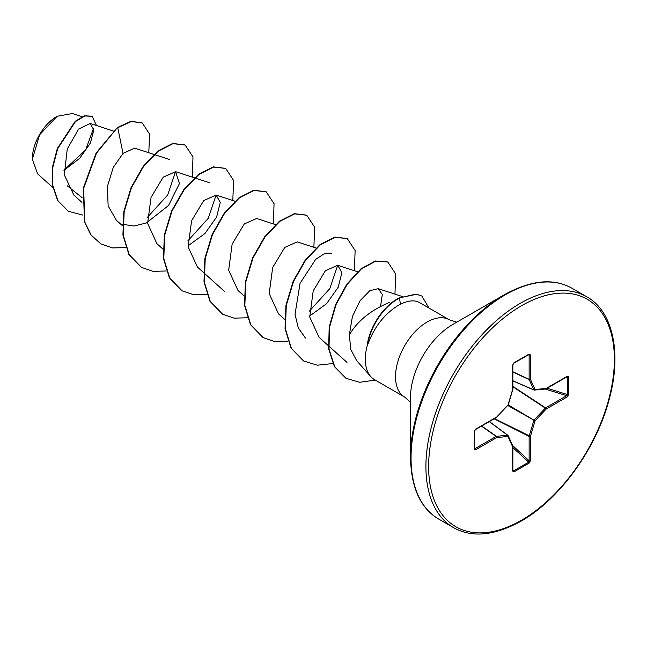 <?xml version="1.0" encoding="UTF-8"?>
<svg xmlns="http://www.w3.org/2000/svg" width="647" height="647" viewBox="0 0 647 647"><rect width="100%" height="100%" fill="white"/><g stroke="black" fill="none" stroke-linecap="round" stroke-linejoin="round"><path stroke-width="0.97" d="M56.79 116.468A34.566 19.96 120 0 0 32.35 158.806A34.566 19.96 120 0 0 32.35 159.025M82.072 116.695L72.375 113.54L57.13 116.274L39.613 134.778L32.35 159.227L37.631 173.865L52.86 187.565M456.782 322.174L449.39 319.828A44.635 25.767 120 0 0 427.077 322.036A44.635 25.767 120 0 0 397.921 361.366A44.635 25.767 120 0 0 404.763 397.129L374.556 379.692A44.635 25.767 -60 0 1 370.731 376.546A44.635 25.767 -60 0 1 367.407 344.997L367.189 345.207A42.961 24.804 -60 0 1 397.096 299.043A42.961 24.804 -60 0 1 399.175 297.919L416.15 294.086L421.941 296.059L416.49 294.28L399.175 297.919M410.489 457.251L410.489 397.565A59.605 34.412 120 0 1 452.633 324.568L504.32 294.725A132.708 76.621 120 0 0 504.32 294.725A132.708 76.621 120 0 0 410.489 457.251C411.12 487.717 420.501 508.316 438.65 519.04L453.515 527.62C471.873 537.972 494.405 535.805 521.11 521.118C559.518 499.597 596.615 448.339 609.272 399.029C622.333 351.661 612.022 310.406 586.78 296.803A133.266 76.944 120 0 0 520.148 303.403A133.266 76.944 120 0 0 433.086 420.833A133.266 76.944 120 0 0 453.515 527.62M389.211 302.545C370.788 310.228 357.5 320.985 349.356 334.806L350.747 349.364L356.651 360.646L370.731 376.546M367.407 344.997L367.577 345.094C373.885 327.455 384.108 314.224 398.253 305.392L400.42 304.227C408.661 300.273 415.172 299.812 419.952 302.861M82.12 197.707L67.248 185.762M63.956 170.347L79.735 158.297L90.337 143.124L93.799 129.974L90.208 123.464L78.643 129.052L67.248 149.045L64.312 174.908L73.855 195.079L81.926 202.333M169.514 159.502L134.625 148.131L123.019 153.42L113.241 167.468L107.362 186.651L108.146 205.924L116.371 220.247L122.461 225.738M122.833 224.331L134.066 226.054L146.448 222.908L168.592 205.414L179.429 183.594L175.596 171.681L163.23 177.157L151.075 197.319L147.597 223.385L156.898 243.66L163.327 249.443M188.034 245.828L204.978 233.518L216.608 217.02L220.303 202.438L216.122 195.095L203.765 200.546L191.601 220.724L188.131 246.806L197.432 267.057L224.38 291.287M275.444 224.598L256.657 218.484L244.283 223.951L232.136 244.121L228.666 270.22L237.975 290.446L244.056 295.946M315.979 248.003L297.191 241.881L284.809 247.364L272.67 267.534L269.209 293.625L278.493 313.86L284.923 319.65M309.63 316.035L326.581 303.71L338.195 287.26L341.915 272.622L337.718 265.294L325.352 270.769L313.205 290.907L309.727 317.014L319.028 337.265L328.32 345.619M380.59 306.201L382.304 294.49L378.252 288.683L369.833 290.673L360.153 300.629L352.421 316.504L349.356 334.806M305.449 338.074L298.291 327.916L295.032 314.296L300.054 283.329L315.655 259.374L324.309 253.689L331.644 253.114M337.694 265.286L329.8 288.611L309.444 311.078M216.098 195.087L208.205 218.403L187.856 240.862M175.555 171.665L167.67 194.99L147.314 217.465M93.613 128.114L85.606 149.991L64.296 169.829M123.019 153.42L117.762 127.726L131.341 121.499L142.259 122.962L149.578 134.131L148.786 152.749M82.873 215.095L68.412 211.318L58.02 200.837L52.779 185.309L52.868 167.072L57.64 148.77L75.489 121.555L84.894 115.934L92.214 116.379L96.468 125.51M117.422 127.532L96.128 153.007L83.285 188.22L84.514 222.034L90.879 234.974L101.013 244L91.211 235.168L84.846 222.228L83.625 188.414L96.46 153.202L117.422 127.532L131.009 121.304L142.089 122.865M68.242 211.221L57.68 200.643L52.447 185.115L52.528 166.877L57.3 148.575L75.149 121.361L84.555 115.74L92.044 116.282M568.737 376.942L568.737 394.508L567.314 396.846L546.214 409.025L535.053 420.817L530.427 436.377L530.427 460.745L529.109 463.139L513.896 471.922L512.586 471.04L512.586 446.681L507.96 436.458L496.791 437.558L475.691 449.746L474.275 449.042L474.275 431.476L475.691 429.139L496.791 416.959L507.96 405.176L512.586 389.615L512.586 365.248L513.896 362.846L529.109 354.063L530.427 354.944L530.427 379.312L535.053 389.534L546.214 388.426L567.314 376.247L568.737 376.942A0.962 0.55 180 0 1 567.686 377.064L566.699 376.667A0.962 0.55 -120 0 0 567.12 376.683L567.12 376.683A0.962 0.55 -120 0 0 567.314 376.247M101.013 244L112.562 247.947L125.753 247.575M192.296 177.116L192.992 156.914L185.171 145.041L173.048 143.658L158.297 151.131L143.537 166.546L131.414 187.784L124.151 211.828L123.254 235.241L129.23 254.683L141.556 267.413L153.104 271.344L166.287 270.98M232.831 200.521L233.527 180.319L225.714 168.446L213.591 167.055L198.831 174.528L184.071 189.943L171.948 211.181L164.686 235.225L163.788 258.646L169.765 278.081L182.09 290.818L193.752 294.765L207.072 294.328M273.358 223.919L274.061 203.716L266.249 191.844L254.125 190.461L239.366 197.925L224.606 213.34L212.483 234.578L205.22 258.622L204.315 282.035L210.291 301.478L222.625 314.216L234.165 318.146L247.348 317.782M313.892 247.324L314.588 227.121L306.775 215.249L294.652 213.858L279.9 221.331L265.141 236.745L253.017 257.975L245.755 282.019L244.849 305.433L250.818 324.875L263.151 337.613L274.7 341.551L287.883 341.179M354.427 270.721L355.122 250.51L347.302 238.638L335.178 237.263L320.427 244.736L305.667 260.151L293.552 281.388L286.289 305.424L285.384 328.83L291.352 348.272L303.669 361.01L317.329 365.191L333.027 363.509M394.961 294.126L395.657 273.916L387.836 262.043L375.697 261.178L361.285 269.023L347.245 284.259L336.003 304.656L329.517 327.293L328.991 348.984L334.717 366.76L346.056 378.325L359.716 382.296L375.26 380.096M428.888 307.988L421.941 296.059M185.01 144.944L172.717 143.464L157.957 150.937L143.197 166.352L131.074 187.59L123.82 211.634L122.914 235.047L128.89 254.489L141.386 267.316M225.544 168.349L213.251 166.861L198.492 174.334L183.732 189.749L171.609 210.987L164.346 235.031L163.448 258.452L169.425 277.887L181.928 290.713M266.079 191.747L253.786 190.267L239.034 197.731L224.274 213.146L212.143 234.384L204.881 258.428L203.975 281.841L209.952 301.284L222.455 314.118M306.605 215.152L294.32 213.664L279.561 221.137L264.801 236.551L252.678 257.781L245.415 281.825L244.509 305.238L250.486 324.681L262.981 337.516M347.132 238.549L334.839 237.069L320.087 244.542L305.335 259.957L293.212 281.186L285.95 305.23L285.044 328.636L291.013 348.078L303.508 360.913M387.666 261.946L375.365 260.984L360.953 268.828L346.905 284.057L335.664 304.462L329.177 327.099L328.652 348.782L334.378 366.566L345.886 378.228M367.577 345.094A42.961 24.804 -60 0 1 399.514 298.121L400.42 304.227M567.314 396.846A0.962 0.55 -120 0 0 566.699 395.705L567.686 394.63L567.686 377.064L566.699 376.667M512.861 380.889L533.993 390.02A0.962 0.962 0 0 0 534.462 390.092A0.962 0.72 -95.7 0 1 534.171 390.044A0.962 0.55 -66.6 0 1 533.993 390.02A0.962 0.55 -66.6 0 1 533.807 389.834A0.962 0.72 -24.3 0 0 535.053 389.534A0.962 0.72 -95.7 0 1 534.462 390.092L545.631 388.993A0.962 0.72 -95.7 0 0 546.214 388.426A0.962 0.55 -120 0 1 546.011 388.863A0.962 0.55 -120 0 1 545.866 388.912M512.861 380.776L533.807 389.834L529.181 379.611A0.962 0.51 -65 0 1 529.133 379.344L529.133 354.977L528.688 354.548A0.962 0.55 -120 0 0 528.914 354.507L528.914 354.507A0.962 0.55 -120 0 0 529.109 354.063M530.427 354.944A0.962 0.55 -0 0 1 529.133 354.977L528.688 354.548M475.691 449.746A0.962 0.55 -120 0 0 475.076 448.606L474.486 448.444L475.076 448.606L496.176 436.426L481.481 426.13M512.586 471.04A0.962 0.55 0 0 0 512.861 470.652L512.861 446.284A0.962 0.55 0 0 1 512.586 446.681A0.962 0.72 -24.3 0 0 512.78 445.888L508.154 435.666A0.962 0.72 -24.3 0 1 507.96 436.458A0.962 0.72 -95.7 0 0 507.596 435.229A0.962 0.55 -53.4 0 1 507.855 435.294A0.962 0.55 -53.4 0 1 507.968 435.439A0.962 0.72 -24.3 0 1 508.154 435.666A0.962 0.962 0 0 0 507.855 435.294L489.375 421.569M513.896 471.922A0.962 0.55 -120 0 0 513.483 470.959L512.642 470.296L513.483 470.959L528.688 462.176L529.133 460.777L529.133 436.41A0.962 0.493 -63.3 0 1 529.181 436.078L533.807 420.518A0.962 0.477 -60 0 1 534.171 419.887L545.34 408.103L512.861 386.769M568.737 394.508A0.962 0.55 180 0 1 567.686 394.63L547.103 388.232M545.34 388.936A0.962 0.72 -95.7 0 0 545.631 388.993A0.962 0.962 0 0 0 546.011 388.863L567.306 376.603M512.861 386.388L545.591 407.893A0.962 0.55 -120 0 1 546.214 409.025L545.34 408.103A0.962 0.493 -56.7 0 1 545.591 407.893L566.699 395.705L545.203 389.033M507.879 405.548L535.053 420.817L508.243 404.917M512.861 372.009L529.181 379.611A0.962 0.72 -24.3 0 0 530.427 379.312A0.962 0.55 0 0 1 529.133 379.344L512.861 371.766M494.146 418.811L529.133 436.41A0.962 0.55 180 0 0 530.427 436.377L494.47 418.625M530.427 460.745A0.962 0.55 180 0 1 529.133 460.777L512.602 445.5M513.483 363.331A0.962 0.55 -120 0 0 513.702 363.29L513.702 363.29A0.962 0.55 -120 0 0 513.896 362.846M529.109 463.139A0.962 0.55 -120 0 0 528.688 462.176L512.861 447.546M529.003 354.467L513.702 363.29L512.861 364.851A0.962 0.55 180 0 1 512.586 365.248M512.812 389.405L512.586 389.615A0.962 0.55 180 0 0 512.861 389.219L512.861 364.851M508.065 404.828L507.976 405.443A0.962 0.962 0 0 0 508.202 405.054L512.82 389.494A0.962 0.962 0 0 0 512.861 389.219A0.962 0.55 180 0 0 512.642 388.863M507.709 405.434L496.791 416.959A0.962 0.55 -120 0 1 496.597 417.396A0.962 0.962 0 0 0 496.815 417.226L496.726 417.258M481.692 426.001L496.435 436.337A0.962 0.51 -55 0 0 496.176 436.426A0.962 0.55 -120 0 1 496.791 437.558A0.962 0.72 -95.7 0 0 496.435 436.337L507.596 435.229L489.286 421.618M496.176 417.38A0.962 0.55 -120 0 0 496.597 417.396L475.496 429.584A0.962 0.55 -120 0 0 475.691 429.139M474.486 430.878A0.962 0.55 180 0 1 474.558 431.088L474.558 431.088A0.962 0.55 180 0 1 474.275 431.476M474.486 448.444A0.962 0.55 180 0 1 474.558 448.654L474.558 448.654A0.962 0.55 180 0 1 474.275 449.042M521.506 305.748A131.349 75.836 120 0 0 428.629 466.616A131.349 75.836 120 0 0 521.506 520.237A131.349 75.836 120 0 0 614.383 359.368A131.349 75.836 120 0 0 521.506 305.748M452.641 324.568L504.328 294.725C531.025 280.038 553.557 277.87 571.916 288.222A133.266 76.944 120 0 0 505.283 294.822A133.266 76.944 120 0 0 418.221 412.252A133.266 76.944 120 0 0 438.65 519.04M529.133 354.977L528.17 354.936M474.558 447.797L475.076 448.606M512.861 470.207L513.483 470.959M567.686 377.064L566.732 376.902M90.208 123.464L113.314 130.993M175.596 171.673L194.375 177.796M194.787 177.925L210.049 182.899M216.13 195.079L234.91 201.201M337.726 265.286L357.993 271.886M328.668 345.935L346.986 362.401M378.252 288.683L402.272 296.512M419.313 302.456L449.39 319.828M404.763 397.129L410.489 402.353M571.916 288.222L586.78 296.803M475.496 429.584L474.558 431.088L474.566 448.751"/></g></svg>
